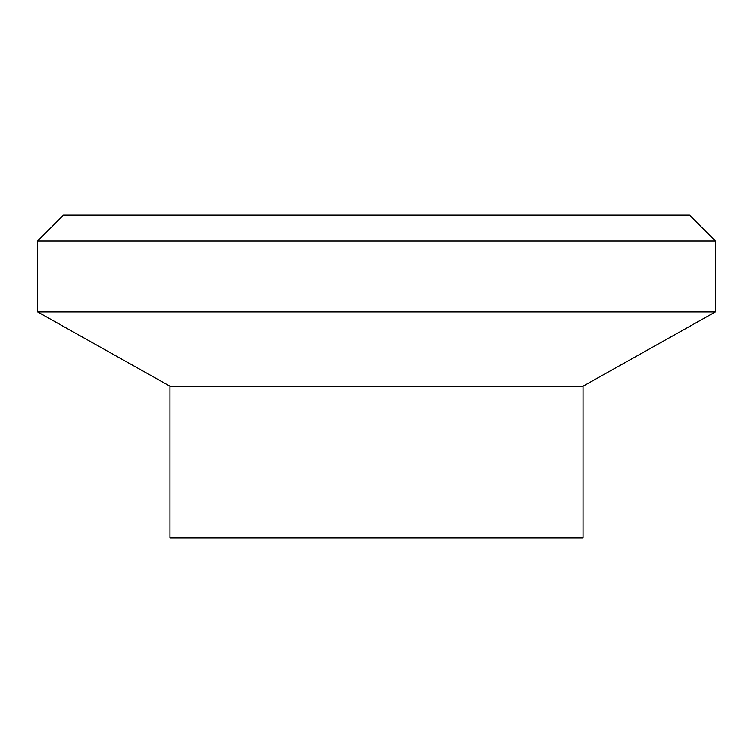 <?xml version="1.0" encoding="UTF-8"?>
<svg xmlns="http://www.w3.org/2000/svg" width="753" height="753" viewBox="0 0 753 753"><rect width="100%" height="100%" fill="white"/><g stroke="black" fill="none" stroke-linecap="round" stroke-linejoin="round"><path stroke-width="1.13" d="M37.65 240.96L63.468 215.142L689.532 215.142L715.35 240.96L715.35 311.958L583.038 386.185L583.038 537.858L169.962 537.858L169.962 386.185L37.65 311.958L37.65 240.96L715.35 240.96M37.65 311.958L715.35 311.958M169.962 386.185L583.038 386.185"/></g></svg>
